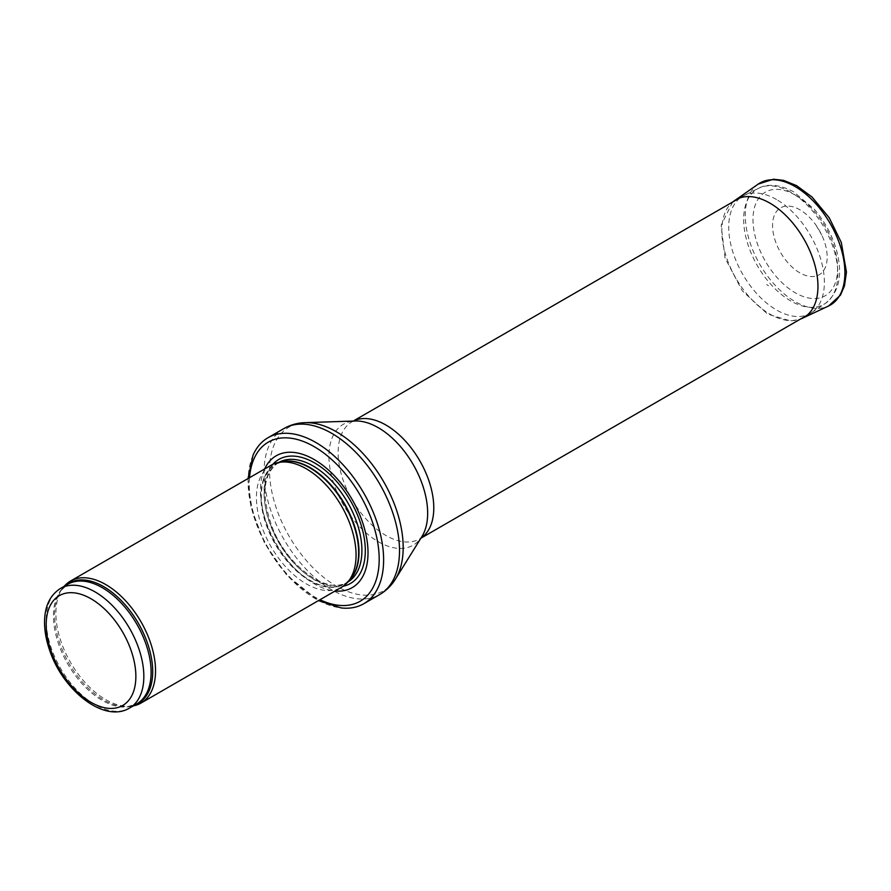 <?xml version="1.0" encoding="UTF-8"?>
<svg xmlns="http://www.w3.org/2000/svg" width="891" height="891" viewBox="0 0 891 891"><rect width="100%" height="100%" fill="white"/><g stroke="black" fill="none" stroke-linecap="round" stroke-linejoin="round"><path stroke-width="0.67" stroke-dasharray="4.46 3.34" d="M64.185 586.323A70.456 40.674 -120 0 0 62.615 588.35A70.456 40.674 -120 0 0 70.5 662.414A70.456 40.674 -120 0 0 130.699 706.262A70.456 40.674 -120 0 0 133.238 705.917M271.02 465.28A70.456 40.674 -120 0 0 271.02 546.64A70.456 40.674 -120 0 0 341.476 587.314M264.627 468.978A76.091 43.937 -120 0 0 276.177 543.666A76.091 43.937 -120 0 0 335.083 591.011M253.033 455.201A95.816 55.32 -120 0 0 267.957 548.41A95.816 55.32 -120 0 0 341.208 607.94M776.551 199.551A67.638 39.048 -120 0 0 744.007 195.519A67.638 39.048 -120 0 0 742.726 196.198A67.638 39.048 -120 0 0 742.726 274.294A67.638 39.048 -120 0 0 810.365 313.354A67.638 39.048 -120 0 0 811.601 312.585A67.638 39.048 -120 0 0 820.388 258.011A67.638 39.048 -120 0 0 776.551 199.551M768.465 285.677L766.65 284.541A32.132 18.555 -120 0 0 768.465 285.677M799.862 272.846A38.614 22.297 60 0 1 798.325 271.9A38.614 22.297 60 0 1 774.19 215.745A38.614 22.297 60 0 1 816.145 225.39A38.614 22.297 60 0 1 821.792 235.168A38.614 22.297 60 0 1 824.264 269.561A38.614 22.297 60 0 1 799.862 272.846M60.488 588.461A69.041 39.861 -120 0 0 60.488 668.183A69.041 39.861 -120 0 0 129.54 708.044M65.689 585.454A69.387 40.062 -120 0 0 61.189 590.354L67.761 584.262A69.041 39.861 -120 0 0 67.761 663.984A69.041 39.861 -120 0 0 136.802 703.857L128.237 706.496A69.387 40.062 -120 0 0 134.741 705.048M62.615 588.35L61.189 590.354A69.387 40.062 -120 0 0 68.952 663.305A69.387 40.062 -120 0 0 128.237 706.496L130.699 706.262M280.91 462.006A69.041 39.861 -120 0 0 275.653 464.233L282.38 461.705A69.119 39.906 -120 0 0 275.208 544.223A69.119 39.906 -120 0 0 350.252 579.261L344.706 583.828A69.041 39.861 -120 0 0 349.261 580.386M278.749 462.451A69.041 39.861 -120 0 0 278.56 462.552L275.653 464.233A69.041 39.861 -120 0 0 275.653 543.967A69.041 39.861 -120 0 0 344.706 583.828L347.613 582.146A69.041 39.861 -120 0 0 347.791 582.035M278.56 462.552A69.041 39.861 -120 0 0 278.56 542.285A69.041 39.861 -120 0 0 347.613 582.146C328.423 595.622 286.779 566.598 271.911 526.425C260.952 494.739 263.168 473.444 278.56 462.552M272.824 464.345A71.614 41.342 -120 0 0 278.861 542.107A71.614 41.342 -120 0 0 343.191 586.222M249.513 477.699A91.873 53.048 -120 0 0 319.969 599.732M283.85 428.593A95.816 55.32 -120 0 0 283.85 539.233A95.816 55.32 -120 0 0 379.666 594.553M305.123 422.657A94.524 54.574 -120 0 0 289.096 536.204A94.524 54.574 -120 0 0 395.437 579.094M353.337 421.053A67.638 39.048 -120 0 0 352.145 421.699L355.231 420.998A69.81 40.307 -120 0 0 343.391 504.852A69.81 40.307 -120 0 0 421.933 536.538L419.784 538.855A67.638 39.048 -120 0 0 420.931 538.142M353.248 421.064L352.145 421.699A67.638 39.048 -120 0 0 352.145 499.806A67.638 39.048 -120 0 0 419.784 538.855L420.886 538.209M790.751 192.211A66.58 38.447 -120 0 0 758.709 188.235A66.58 38.447 -120 0 0 757.45 265.796A66.58 38.447 -120 0 0 825.255 303.486A66.58 38.447 -120 0 0 833.909 249.758A66.58 38.447 -120 0 0 790.751 192.211M795.284 195.107A59.831 34.549 -120 0 0 758.642 247.23A59.831 34.549 -120 0 0 831.916 289.542A59.831 34.549 -120 0 0 795.284 195.107M758.163 184.125A70.456 40.674 -120 0 0 749.543 241.093A70.456 40.674 -120 0 0 795.084 301.592A70.456 40.674 -120 0 0 828.541 306.014M734.262 200.798A67.972 39.237 -120 0 0 725.92 255.672A67.972 39.237 -120 0 0 769.746 314.044A67.972 39.237 -120 0 0 769.88 314.122A67.972 39.237 -120 0 0 802.145 318.388M248.021 478.567L250.984 507.347L264.538 543.131L286.713 575.129L318.466 600.601M807.057 315.258L810.365 313.354M739.419 198.114L742.726 196.198M811.601 312.585L825.255 303.486C838.799 292.682 842.752 275.698 837.128 252.543C832.962 236.583 825.356 222.16 814.307 209.274L793.881 192.011C777.186 182.789 764.857 184.749 758.709 188.235L744.007 195.519M732.658 202.012L721.164 225.223L725.007 257.911L742.225 290.789L767.641 314.111L790.651 320.938L800.285 319.167M816.145 225.39L821.792 235.168"/><path stroke-width="1.34" d="M133.238 705.917A70.456 40.674 -120 0 0 140.956 703.088A70.456 40.674 -120 0 0 151.748 646.632A70.456 40.674 -120 0 0 105.728 584.541A70.456 40.674 -120 0 0 70.5 581.055A70.456 40.674 -120 0 0 64.185 586.323M140.956 703.088L341.476 587.314A70.456 40.674 -120 0 0 347.512 582.358A70.456 40.674 -120 0 0 350.252 524.732A70.456 40.674 -120 0 0 306.248 468.766A70.456 40.674 -120 0 0 278.337 462.529A70.456 40.674 -120 0 0 271.02 465.28L70.5 581.055M335.083 591.011A76.091 43.937 -120 0 0 366.958 539.857A76.091 43.937 -120 0 0 314.222 459.567A76.091 43.937 -120 0 0 264.627 468.978M318.466 600.601L341.208 607.94A95.816 55.32 -120 0 0 363.773 603.73A95.816 55.32 -120 0 0 378.463 526.949A95.816 55.32 -120 0 0 315.871 442.504A95.816 55.32 -120 0 0 267.957 437.759A95.816 55.32 -120 0 0 253.033 455.201L248.021 478.567M95.014 591.88A69.041 39.861 -120 0 0 60.488 588.461C50.152 595.032 44.84 605.958 44.55 621.25C44.427 630.449 46.12 640.106 49.629 650.207C62.86 690.469 104.303 723.525 129.54 708.044A69.041 39.861 -120 0 0 140.121 652.724A69.041 39.861 -120 0 0 95.014 591.88M91.027 598.785A63.406 36.609 60 0 1 129.863 698.856A63.406 36.609 60 0 1 52.201 654.027A63.406 36.609 60 0 1 91.027 598.785M129.54 708.044L136.802 703.857A69.041 39.861 -120 0 0 147.394 648.525A69.041 39.861 -120 0 0 102.287 587.681A69.041 39.861 -120 0 0 67.761 584.262L60.488 588.461M134.741 705.048A69.387 40.062 -120 0 0 149.844 650.887A69.387 40.062 -120 0 0 103.646 586.612A69.387 40.062 -120 0 0 65.689 585.454M347.512 582.358L350.252 579.261A69.119 39.906 -120 0 0 352.936 522.727A69.119 39.906 -120 0 0 309.767 467.831A69.119 39.906 -120 0 0 282.38 461.705L278.337 462.529M349.261 580.386A69.041 39.861 -120 0 0 353.838 524.008A69.041 39.861 -120 0 0 310.179 467.652A69.041 39.861 -120 0 0 280.91 462.006M347.791 582.035A69.041 39.861 -120 0 0 358.149 526.648A69.041 39.861 -120 0 0 313.086 465.971A69.041 39.861 -120 0 0 278.749 462.451M343.191 586.222A71.614 41.342 -120 0 0 363.06 532.139A71.614 41.342 -120 0 0 314.668 462.964A71.614 41.342 -120 0 0 272.824 464.345M319.969 599.732A91.873 53.048 -120 0 0 379.12 555.85A91.873 53.048 -120 0 0 314.222 446.681A91.873 53.048 -120 0 0 249.513 477.699M363.773 603.73L379.666 594.553A95.816 55.32 -120 0 0 394.357 517.771A95.816 55.32 -120 0 0 331.753 433.338A95.816 55.32 -120 0 0 283.85 428.593L267.957 437.759M305.123 422.657L355.231 420.998A69.81 40.307 -120 0 1 378.296 427.702A69.81 40.307 -120 0 1 421.933 536.538L395.437 579.094A94.524 54.574 -120 0 0 336.353 431.745A94.524 54.574 -120 0 0 305.123 422.657C297.471 422.891 290.388 424.873 283.85 428.593M420.931 538.142A67.638 39.048 -120 0 0 429.818 483.579A67.638 39.048 -120 0 0 385.959 425.052A67.638 39.048 -120 0 0 353.337 421.053M758.163 184.125L773.455 179.236L783.557 180.372L796.576 185.618L812.035 197.022L829.22 217.772L841.293 242.486L846.45 272.067L844.512 285.777L840.491 295.11L828.541 306.014A70.456 40.674 -120 0 0 830.312 223.73A70.456 40.674 -120 0 0 758.163 184.125L732.658 202.012M828.541 306.014L802.145 318.388A67.972 39.237 -120 0 0 803.871 239A67.972 39.237 -120 0 0 734.262 200.798M395.437 579.094C391.416 585.599 386.159 590.744 379.666 594.553M420.886 538.209L807.057 315.258M353.248 421.064L739.419 198.114M800.285 319.167L802.145 318.388"/></g></svg>
